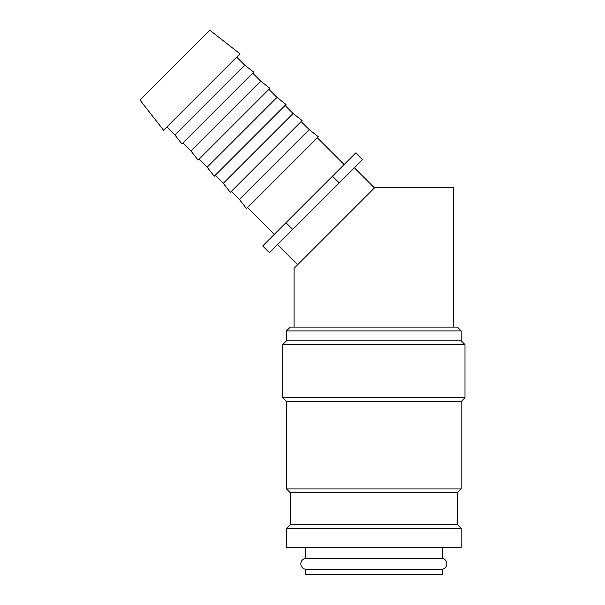 <?xml version="1.0" encoding="UTF-8"?>
<svg xmlns="http://www.w3.org/2000/svg" width="605" height="605" viewBox="0 0 605 605"><rect width="100%" height="100%" fill="white"/><g stroke="black" fill="none" stroke-linecap="round" stroke-linejoin="round"><path stroke-width="0.91" d="M305.472 547.404L305.472 558.407A5.468 5.468 0 0 0 305.472 569.222L305.472 574.75L442.202 574.75L442.202 569.222L305.472 569.222M442.202 569.222A5.468 5.468 0 0 0 442.202 558.407L442.202 547.404M461.192 547.404L461.192 528.415L457.388 524.618L457.388 492.712L461.192 488.916L461.192 401.561L464.988 397.765L464.988 344.593L461.192 340.789L461.192 330.92L457.388 327.116L290.279 327.116L286.483 330.92L286.483 340.789L282.679 344.593L282.679 397.765L286.483 401.561L286.483 488.916L290.279 492.712L290.279 524.618L286.483 528.415L286.483 547.404L461.192 547.404M239.996 53.807L209.837 30.25L140.012 100.075L163.569 130.226L239.996 53.807M166.867 126.929L174.928 134.991L181.992 144.035L253.798 72.229L244.753 65.166L236.691 57.104M182.982 143.045L191.036 151.099L198.107 160.151L269.913 88.345L260.868 81.274L252.807 73.22M199.098 159.16L207.152 167.214L214.223 176.259L286.029 104.461L276.977 97.39L268.923 89.336M215.214 175.276L223.268 183.33L230.331 192.375L302.137 120.569L293.092 113.506L285.038 105.444M231.322 191.384L239.383 199.446L246.447 208.491L318.253 136.685L309.208 129.621L301.146 121.56M344.116 164.53L317.262 137.675M247.437 207.5L274.292 234.354M354.326 167.751L374.465 187.898M297.66 264.703L277.513 244.564M453.591 327.116L453.591 187.353L375.009 187.353L294.075 268.287L294.075 327.116M305.472 558.407L442.202 558.407M269.406 252.671L362.433 159.644L355.725 152.929L262.691 245.963L269.406 252.671M285.946 222.701L292.661 229.416M332.463 176.184L339.178 182.899M239.383 199.446L309.208 129.621M223.268 183.33L293.092 113.506M207.152 167.214L276.977 97.39M191.036 151.099L260.868 81.274M174.928 134.991L244.753 65.166M290.279 524.618L457.388 524.618M286.483 528.415L461.192 528.415M290.279 492.712L457.388 492.712M286.483 488.916L461.192 488.916M286.483 401.561L461.192 401.561M282.679 397.765L464.988 397.765M282.679 344.593L464.988 344.593M286.483 340.789L461.192 340.789M286.483 330.92L461.192 330.92"/></g></svg>
